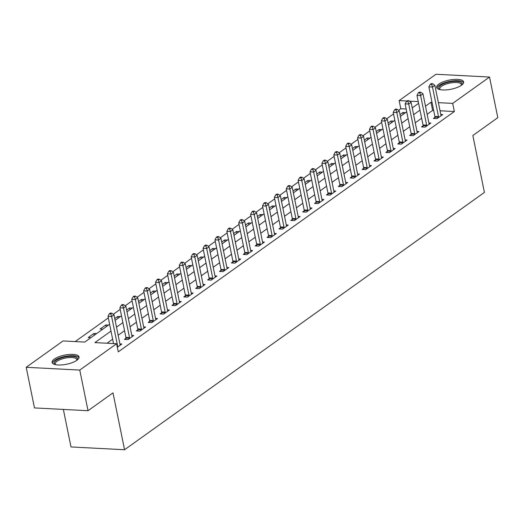 <?xml version="1.0" encoding="UTF-8"?>
<svg xmlns="http://www.w3.org/2000/svg" width="524" height="524" viewBox="0 0 524 524"><rect width="100%" height="100%" fill="white"/><g stroke="black" fill="none" stroke-linecap="round" stroke-linejoin="round"><path stroke-width="0.79" d="M461.447 85.248A13.755 4.67 168.5 0 1 446.736 89.873A13.755 4.67 168.5 0 1 436.675 87.403A13.755 4.67 168.5 0 1 438.863 84.076A13.755 4.67 168.5 0 1 453.574 79.445A13.755 4.67 168.5 0 1 463.635 81.921A13.755 4.67 168.5 0 1 461.447 85.248M76.871 360.27A13.755 4.67 168.5 0 1 62.16 364.894A13.755 4.67 168.5 0 1 52.105 362.418A13.755 4.67 168.5 0 1 54.286 359.091A13.755 4.67 168.5 0 1 68.998 354.466A13.755 4.67 168.5 0 1 79.059 356.936A13.755 4.67 168.5 0 1 76.871 360.27M63.358 409.427L70.995 446.952L124.561 449.743L484.418 192.4L472.844 135.52L497.8 117.671L489.534 77.048L452.69 103.392L438.385 102.645M124.561 449.743L112.988 392.862L88.032 410.711L34.466 407.921L26.2 367.291L63.044 340.947L84.757 342.08L109.614 324.297M406.152 109.012L400.781 108.73L398.528 110.341M393.537 113.911L386.64 118.843M381.649 122.413L374.758 127.339M369.767 130.908L362.877 135.84M357.879 139.41L350.988 144.336M345.997 147.906L339.107 152.838M334.116 156.407L327.218 161.333M322.227 164.903L315.337 169.835M310.346 173.405L303.455 178.33M298.457 181.9L291.567 186.832M286.576 190.402L279.685 195.328M274.694 198.897L267.797 203.829M262.806 207.399L255.915 212.325M250.924 215.895L244.033 220.827M239.036 224.396L232.145 229.322M227.154 232.892L220.263 237.824M215.272 241.394L208.382 246.319M203.384 249.889L196.493 254.821M191.502 258.391L184.612 263.317M179.621 266.886L172.724 271.818M167.732 275.388L160.842 280.314M155.851 283.89L148.96 288.816M143.962 292.385L137.072 297.311M132.081 300.887L125.19 305.813M120.199 309.383L113.302 314.308M108.311 317.885L75.174 341.583M400.781 108.73L399.131 100.601L435.968 74.257L489.534 77.048M90.914 337.672L88.209 337.535L93.914 333.454L96.619 333.591M102.802 329.177L100.091 329.033L105.796 324.952L108.501 325.096M120.389 316.594L117.684 316.457L114.749 318.553M132.271 308.099L129.566 307.955L126.638 310.051M144.159 299.597L141.454 299.459L138.519 301.555M156.041 291.102L153.335 290.958L150.408 293.054M167.922 282.6L165.217 282.462L162.289 284.558M179.811 274.104L177.105 273.96L174.171 276.056M191.692 265.603L188.987 265.465L186.059 267.561M203.581 257.107L200.869 256.963L197.941 259.059M215.462 248.605L212.757 248.468L209.823 250.564M227.344 240.11L224.639 239.966L221.711 242.062M239.232 231.608L236.527 231.47L233.593 233.566M251.114 223.113L248.409 222.969L245.481 225.065M263.002 214.611L260.29 214.473L257.363 216.569M274.884 206.115L272.179 205.971L269.244 208.067M286.766 197.613L284.06 197.476L281.133 199.572M298.654 189.118L295.949 188.974L293.014 191.07M310.536 180.616L307.83 180.479L304.903 182.575M322.424 172.121L319.712 171.977L316.784 174.073M334.305 163.619L331.6 163.481L328.666 165.577M346.187 155.124L343.482 154.98L340.554 157.076M358.075 146.622L355.37 146.484L352.436 148.58M369.957 138.126L367.252 137.982L364.324 140.078M381.845 129.625L379.134 129.487L376.206 131.583M393.727 121.129L391.022 120.985L388.088 123.081M405.609 112.627L402.904 112.49L399.976 114.586M110.996 331.089L94.89 342.604L116.603 343.737L118.26 351.859L454.347 111.52L440.042 110.774M433.669 110.44L432.634 110.387L427.145 114.311M421.643 118.247L415.263 122.806M409.761 126.743L403.375 131.308M397.873 135.244L391.494 139.803M385.991 143.74L379.612 148.305M374.103 152.242L367.724 156.8M362.222 160.737L355.842 165.302M350.34 169.239L343.954 173.798M338.452 177.734L332.072 182.3M326.57 186.236L320.19 190.802M314.682 194.732L308.302 199.297M302.8 203.233L296.42 207.799M290.918 211.729L284.532 216.294M279.03 220.231L272.65 224.796M267.148 228.726L260.769 233.291M255.26 237.228L248.88 241.793M243.378 245.723L236.999 250.289M231.497 254.225L225.11 258.791M219.608 262.721L213.229 267.286M207.727 271.222L201.347 275.788M195.838 279.718L189.459 284.283M183.957 288.22L177.577 292.785M172.075 296.715L165.689 301.28M160.187 305.217L153.807 309.782M148.305 313.719L141.925 318.278M136.417 322.214L130.037 326.779M124.535 330.716L118.155 335.275M112.653 339.211L107.02 343.24M117.324 347.255L121.843 344.026L119.911 343.927M125.95 338.314L124.398 339.414L128.02 339.604L133.725 335.524L131.799 335.426M137.832 329.812L136.286 330.919L139.901 331.109L145.607 327.028L143.681 326.93M149.713 321.31L148.168 322.417L151.79 322.607L157.495 318.526L155.569 318.428M161.602 312.815L160.056 313.922L163.671 314.112L169.376 310.031L167.451 309.926M173.483 304.313L171.938 305.42L175.56 305.61L181.265 301.529L179.332 301.431M185.372 295.818L183.819 296.925L187.441 297.115L193.146 293.034L191.221 292.929M197.253 287.316L195.707 288.423L199.323 288.613L205.028 284.532L203.102 284.434M209.135 278.82L207.589 279.927L211.211 280.117L216.916 276.037L214.991 275.932M221.023 270.319L219.477 271.425L223.093 271.615L228.798 267.535L226.872 267.437M232.905 261.823L231.359 262.93L234.981 263.12L240.68 259.039L238.754 258.935M244.793 253.321L243.241 254.428L246.863 254.618L252.568 250.538L250.642 250.439M256.675 244.826L255.129 245.933L258.745 246.116L264.45 242.042L262.524 241.937M268.557 236.324L267.011 237.431L270.633 237.621L276.338 233.54L274.412 233.442M280.445 227.829L278.899 228.936L282.515 229.119L288.22 225.045L286.294 224.94M292.327 219.327L290.781 220.434L294.403 220.624L300.101 216.543L298.176 216.445M304.215 210.831L302.662 211.938L306.285 212.122L311.99 208.048L310.064 207.943M316.096 202.329L314.551 203.436L318.166 203.626L323.871 199.546L321.946 199.448M327.978 193.834L326.432 194.941L330.055 195.124L335.76 191.05L333.834 190.946M339.866 185.332L338.321 186.439L341.936 186.629L347.641 182.548L345.716 182.45M351.748 176.837L350.202 177.944L353.824 178.127L359.523 174.053L357.597 173.948M363.63 168.335L362.084 169.442L365.706 169.632L371.411 165.551L369.486 165.453M375.518 159.84L373.972 160.947L377.588 161.13L383.293 157.056L381.367 156.951M387.4 151.338L385.854 152.445L389.476 152.635L395.181 148.554L393.255 148.456M399.288 142.842L397.742 143.949L401.358 144.133L407.063 140.052L405.137 139.954M411.17 134.34L409.624 135.447L413.246 135.637L418.945 131.557L417.019 131.458M423.051 125.845L421.506 126.946L425.128 127.136L430.833 123.055L428.907 122.957M434.94 117.343L433.394 118.45L437.009 118.64L442.714 114.56L440.789 114.461M88.032 410.711L79.766 370.082L26.2 367.291M454.347 111.52L452.69 103.392M116.603 343.737L79.766 370.082M432.018 102.318L430.977 102.259L425.495 106.182M419.993 110.119L413.606 114.684M408.104 118.621L401.725 123.179M396.223 127.116L389.843 131.681M384.334 135.618L377.955 140.177M372.453 144.113L366.073 148.678M360.571 152.615L354.185 157.174M348.683 161.11L342.303 165.676M336.801 169.612L330.421 174.171M324.913 178.108L318.533 182.673M313.031 186.609L306.651 191.168M301.149 195.105L294.763 199.67M289.261 203.607L282.881 208.166M277.379 212.102L271 216.667M265.491 220.604L259.111 225.169M253.609 229.099L247.23 233.665M241.728 237.601L235.342 242.167M229.839 246.097L223.46 250.662M217.958 254.599L211.578 259.164M206.07 263.094L199.69 267.659M194.188 271.596L187.808 276.161M182.306 280.091L175.92 284.656M170.418 288.593L164.038 293.158M158.536 297.088L152.157 301.654M146.648 305.59L140.268 310.156M134.766 314.086L128.387 318.651M122.885 322.588L116.498 327.153M418.257 101.597L409.467 101.145M406.886 101.008L399.131 100.601M115.123 320.367L121.503 315.802M127.005 311.865L133.384 307.3M138.886 303.37L145.272 298.804M150.774 294.868L157.154 290.303M162.656 286.366L169.036 281.807M174.544 277.871L180.924 273.305M186.426 269.369L192.806 264.81M198.308 260.873L204.694 256.308M210.196 252.372L216.576 247.813M222.078 243.876L228.457 239.311M233.966 235.374L240.346 230.815M245.848 226.879L252.227 222.314M257.729 218.377L264.116 213.818M269.618 209.882L275.997 205.316M281.499 201.38L287.879 196.821M293.388 192.884L299.767 188.319M305.269 184.383L311.649 179.824M317.151 175.887L323.537 171.322M329.039 167.385L335.419 162.826M340.921 158.89L347.301 154.325M352.809 150.388L359.189 145.829M364.691 141.893L371.071 137.327M376.573 133.391L382.959 128.825M388.461 124.895L394.841 120.33M400.343 116.394L406.722 111.828M412.231 107.898L418.611 103.333M432.634 110.387L430.977 102.259M403.27 114.297L402.904 112.49M391.389 122.799L391.022 120.985M379.507 131.295L379.134 129.487M367.619 139.797L367.252 137.982M355.737 148.292L355.37 146.484M343.855 156.794L343.482 154.98M331.967 165.289L331.6 163.481M320.085 173.791L319.712 171.977M308.197 182.287L307.83 180.479M296.315 190.788L295.949 188.974M284.434 199.284L284.06 197.476M272.546 207.786L272.179 205.971M260.664 216.281L260.29 214.473M248.776 224.783L248.409 222.969M236.894 233.278L236.527 231.47M225.012 241.78L224.639 239.966M213.124 250.276L212.757 248.468M201.242 258.777L200.869 256.963M189.354 267.279L188.987 265.465M177.472 275.775L177.105 273.96M165.591 284.277L165.217 282.462M153.702 292.772L153.335 290.958M141.821 301.274L141.454 299.459M129.932 309.769L129.566 307.955M118.051 318.271L117.684 316.457M106.169 326.766L105.796 324.952M94.281 335.268L93.914 333.454M117.684 346.999L117.69 346.757A1.762 1.002 93 0 0 117.631 346.102L111.619 316.522L113.996 314.826L120.009 344.399A1.762 1.002 93 0 0 120.206 344.962L120.291 345.133M113.538 343.574L107.996 316.339L111.619 316.522L110.813 313.843L111.763 313.169L110.315 313.09L109.365 313.771L110.813 313.843M109.365 313.771L107.996 316.339M113.996 314.826L111.763 313.169M129.566 338.497L129.572 338.262A1.762 1.002 93 0 0 129.52 337.6L123.5 308.027L125.878 306.324L131.897 335.904A1.762 1.002 93 0 0 132.087 336.46L132.179 336.631M125.917 339.493L125.957 338.072A1.762 1.002 93 0 0 125.898 337.417L119.885 307.837L123.5 308.027L122.701 305.348L123.651 304.667L122.203 304.588L121.254 305.269L122.701 305.348M121.254 305.269L119.885 307.837M125.878 306.324L123.651 304.667M141.454 330.002L141.46 329.76A1.762 1.002 93 0 0 141.401 329.105L135.382 299.525L137.76 297.829L143.779 327.402A1.762 1.002 93 0 0 143.969 327.965L144.061 328.135M137.799 330.998L137.838 329.57A1.762 1.002 93 0 0 137.786 328.915L131.766 299.342L135.382 299.525L134.583 296.846L135.533 296.165L134.085 296.093L133.135 296.774L134.583 296.846M133.135 296.774L131.766 299.342M137.76 297.829L135.533 296.165M153.335 321.5L153.342 321.264A1.762 1.002 93 0 0 153.29 320.603L147.27 291.03L149.648 289.327L155.661 318.906A1.762 1.002 93 0 0 155.857 319.463L155.949 319.633M149.681 322.496L149.72 321.074A1.762 1.002 93 0 0 149.668 320.419L143.648 290.84L147.27 291.03L146.465 288.351L147.414 287.669L145.967 287.591L145.017 288.272L146.465 288.351M145.017 288.272L143.648 290.84M149.648 289.327L147.414 287.669M165.217 313.005L165.224 312.762A1.762 1.002 93 0 0 165.171 312.108L159.152 282.528L161.53 280.831L167.549 310.404A1.762 1.002 93 0 0 167.739 310.968L167.831 311.138M161.569 314L161.608 312.573A1.762 1.002 93 0 0 161.549 311.918L155.536 282.344L159.152 282.528L158.353 279.849L159.303 279.168L157.855 279.096L156.905 279.777L158.353 279.849M156.905 279.777L155.536 282.344M161.53 280.831L159.303 279.168M55.184 364.58A11.901 4.041 168.5 0 1 60.817 358.167A11.901 4.041 168.5 0 1 76.288 357.257A11.901 4.041 168.5 0 1 77.061 360.126M76.746 360.355A11.017 3.74 -11.5 0 0 76.805 359.595A11.017 3.74 -11.5 0 0 75.679 358.351A11.017 3.74 -11.5 0 0 63.149 358.632A11.017 3.74 -11.5 0 0 55.21 363.99A11.017 3.74 -11.5 0 0 55.564 364.665M79.026 357.728A13.663 4.644 -11.5 0 0 77.834 356.706A13.663 4.644 -11.5 0 0 63.083 356.851A13.663 4.644 -11.5 0 0 52.439 363.139M439.76 89.558A11.901 4.041 168.5 0 1 440.645 85.451A11.901 4.041 168.5 0 1 455.323 81.344A11.901 4.041 168.5 0 1 461.637 85.111M461.323 85.34A11.017 3.74 -11.5 0 0 461.382 84.574A11.017 3.74 -11.5 0 0 453.326 82.596A11.017 3.74 -11.5 0 0 441.536 86.303A11.017 3.74 -11.5 0 0 439.787 88.969A11.017 3.74 -11.5 0 0 440.14 89.643M463.602 82.707A13.663 4.644 -11.5 0 0 453.031 80.86A13.663 4.644 -11.5 0 0 439.197 85.379A13.663 4.644 -11.5 0 0 437.016 88.117M177.105 304.503L177.112 304.261A1.762 1.002 93 0 0 177.053 303.606L171.04 274.032L173.418 272.329L179.431 301.909A1.762 1.002 93 0 0 179.627 302.466L179.712 302.636M173.451 305.499L173.49 304.077A1.762 1.002 93 0 0 173.437 303.422L167.418 273.842L171.04 274.032L170.234 271.353L171.184 270.672L169.737 270.594L168.787 271.275L170.234 271.353M168.787 271.275L167.418 273.842M173.418 272.329L171.184 270.672M188.987 296.008L188.994 295.765A1.762 1.002 93 0 0 188.941 295.11L182.922 265.53L185.299 263.834L191.319 293.407A1.762 1.002 93 0 0 191.509 293.964L191.601 294.141M185.339 297.003L185.378 295.575A1.762 1.002 93 0 0 185.319 294.92L179.306 265.341L182.922 265.53L182.123 262.852L183.073 262.17L181.625 262.098L180.675 262.779L182.123 262.852M180.675 262.779L179.306 265.341M185.299 263.834L183.073 262.17M200.875 287.506L200.882 287.263A1.762 1.002 93 0 0 200.823 286.608L194.804 257.035L197.181 255.332L203.201 284.912A1.762 1.002 93 0 0 203.391 285.469L203.482 285.639M197.221 288.501L197.26 287.08A1.762 1.002 93 0 0 197.207 286.425L191.188 256.845L194.804 257.035L194.004 254.356L194.954 253.675L193.507 253.596L192.557 254.278L194.004 254.356M192.557 254.278L191.188 256.845M197.181 255.332L194.954 253.675M212.757 279.01L212.764 278.768A1.762 1.002 93 0 0 212.711 278.113L206.692 248.533L209.069 246.837L215.082 276.41A1.762 1.002 93 0 0 215.279 276.967L215.371 277.144M209.102 280.006L209.142 278.578A1.762 1.002 93 0 0 209.089 277.923L203.07 248.343L206.692 248.533L205.886 245.854L206.836 245.173L205.388 245.101L204.439 245.782L205.886 245.854M204.439 245.782L203.07 248.343M209.069 246.837L206.836 245.173M224.639 270.508L224.645 270.266A1.762 1.002 93 0 0 224.593 269.611L218.573 240.038L220.951 238.335L226.971 267.915A1.762 1.002 93 0 0 227.161 268.471L227.252 268.642M220.99 271.504L221.03 270.083A1.762 1.002 93 0 0 220.971 269.428L214.958 239.848L218.573 240.038L217.774 237.359L218.724 236.678L217.277 236.599L216.327 237.28L217.774 237.359M216.327 237.28L214.958 239.848M220.951 238.335L218.724 236.678M236.527 262.013L236.534 261.771A1.762 1.002 93 0 0 236.475 261.116L230.462 231.536L232.839 229.839L238.852 259.413A1.762 1.002 93 0 0 239.049 259.969L239.134 260.146M232.872 263.009L232.911 261.581A1.762 1.002 93 0 0 232.859 260.926L226.84 231.346L230.462 231.536L229.656 228.857L230.606 228.176L229.158 228.104L228.209 228.785L229.656 228.857M228.209 228.785L226.84 231.346M232.839 229.839L230.606 228.176M248.409 253.511L248.415 253.269A1.762 1.002 93 0 0 248.363 252.614L242.343 223.041L244.721 221.338L250.741 250.917A1.762 1.002 93 0 0 250.931 251.474L251.022 251.644M244.76 254.507L244.8 253.085A1.762 1.002 93 0 0 244.741 252.43L238.721 222.851L242.343 223.041L241.544 220.362L242.494 219.68L241.047 219.602L240.09 220.283L241.544 220.362M240.09 220.283L238.721 222.851M244.721 221.338L242.494 219.68M260.29 245.016L260.297 244.774A1.762 1.002 93 0 0 260.245 244.119L254.225 214.539L256.603 212.842L262.622 242.416A1.762 1.002 93 0 0 262.812 242.972L262.904 243.149M256.642 246.011L256.681 244.584A1.762 1.002 93 0 0 256.629 243.929L250.61 214.349L254.225 214.539L253.426 211.86L254.376 211.179L252.928 211.107L251.978 211.788L253.426 211.86M251.978 211.788L250.61 214.349M256.603 212.842L254.376 211.179M272.179 236.514L272.185 236.272A1.762 1.002 93 0 0 272.133 235.617L266.113 206.043L268.491 204.34L274.504 233.92A1.762 1.002 93 0 0 274.7 234.477L274.792 234.647M268.524 237.51L268.563 236.088A1.762 1.002 93 0 0 268.511 235.427L262.491 205.853L266.113 206.043L265.308 203.364L266.257 202.683L264.81 202.605L263.86 203.286L265.308 203.364M263.86 203.286L262.491 205.853M268.491 204.34L266.257 202.683M284.06 228.019L284.067 227.776A1.762 1.002 93 0 0 284.015 227.121L277.995 197.541L280.373 195.845L286.392 225.418A1.762 1.002 93 0 0 286.582 225.975L286.674 226.145M280.412 229.014L280.451 227.586A1.762 1.002 93 0 0 280.392 226.931L274.38 197.352L277.995 197.541L277.196 194.863L278.146 194.181L276.698 194.109L275.748 194.79L277.196 194.863M275.748 194.79L274.38 197.352M280.373 195.845L278.146 194.181M295.949 219.517L295.955 219.274A1.762 1.002 93 0 0 295.896 218.619L289.883 189.046L292.254 187.343L298.274 216.923A1.762 1.002 93 0 0 298.47 217.48L298.556 217.65M292.294 220.512L292.333 219.091A1.762 1.002 93 0 0 292.281 218.429L286.261 188.856L289.883 189.046L289.078 186.367L290.027 185.686L288.58 185.607L287.63 186.289L289.078 186.367M287.63 186.289L286.261 188.856M292.254 187.343L290.027 185.686M307.83 211.021L307.837 210.779A1.762 1.002 93 0 0 307.784 210.124L301.765 180.544L304.143 178.848L310.162 208.421A1.762 1.002 93 0 0 310.352 208.978L310.444 209.148M304.182 212.017L304.221 210.589A1.762 1.002 93 0 0 304.162 209.934L298.143 180.354L301.765 180.544L300.959 177.865L301.916 177.184L300.468 177.112L299.512 177.793L300.959 177.865M299.512 177.793L298.143 180.354M304.143 178.848L301.916 177.184M319.712 202.519L319.719 202.277A1.762 1.002 93 0 0 319.666 201.622L313.647 172.049L316.024 170.346L322.044 199.926A1.762 1.002 93 0 0 322.234 200.482L322.326 200.653M316.064 203.515L316.103 202.094A1.762 1.002 93 0 0 316.051 201.432L310.031 171.859L313.647 172.049L312.848 169.37L313.797 168.689L312.35 168.61L311.4 169.291L312.848 169.37M311.4 169.291L310.031 171.859M316.024 170.346L313.797 168.689M331.6 194.024L331.607 193.782A1.762 1.002 93 0 0 331.554 193.127L325.535 163.547L327.913 161.851L333.926 191.424A1.762 1.002 93 0 0 334.122 191.981L334.214 192.151M327.945 195.02L327.985 193.592A1.762 1.002 93 0 0 327.932 192.937L321.913 163.357L325.535 163.547L324.729 160.868L325.679 160.187L324.232 160.115L323.282 160.796L324.729 160.868M323.282 160.796L321.913 163.357M327.913 161.851L325.679 160.187M343.482 185.522L343.489 185.28A1.762 1.002 93 0 0 343.436 184.625L337.417 155.052L339.794 153.349L345.814 182.928A1.762 1.002 93 0 0 346.004 183.485L346.095 183.655M339.834 186.518L339.873 185.096A1.762 1.002 93 0 0 339.814 184.435L333.801 154.862L337.417 155.052L336.618 152.373L337.567 151.691L336.12 151.613L335.17 152.294L336.618 152.373M335.17 152.294L333.801 154.862M339.794 153.349L337.567 151.691M355.37 177.02L355.377 176.784A1.762 1.002 93 0 0 355.318 176.129L349.305 146.55L351.676 144.853L357.696 174.427A1.762 1.002 93 0 0 357.892 174.983L357.977 175.154M351.715 178.022L351.755 176.595A1.762 1.002 93 0 0 351.702 175.94L345.683 146.36L349.305 146.55L348.499 143.871L349.449 143.19L348.001 143.118L347.052 143.792L348.499 143.871M347.052 143.792L345.683 146.36M351.676 144.853L349.449 143.19M367.252 168.525L367.259 168.283A1.762 1.002 93 0 0 367.206 167.628L361.187 138.054L363.564 136.351L369.584 165.931A1.762 1.002 93 0 0 369.774 166.488L369.865 166.658M363.604 169.521L363.643 168.093A1.762 1.002 93 0 0 363.584 167.438L357.565 137.864L361.187 138.054L360.381 135.369L361.337 134.694L359.89 134.616L358.933 135.297L360.381 135.369M358.933 135.297L357.565 137.864M363.564 136.351L361.337 134.694M379.134 160.023L379.14 159.787A1.762 1.002 93 0 0 379.088 159.132L373.068 129.552L375.446 127.849L381.465 157.429A1.762 1.002 93 0 0 381.655 157.986L381.747 158.156M375.485 161.025L375.525 159.597A1.762 1.002 93 0 0 375.472 158.942L369.453 129.363L373.068 129.552L372.269 126.873L373.219 126.192L371.771 126.12L370.822 126.795L372.269 126.873M370.822 126.795L369.453 129.363M375.446 127.849L373.219 126.192M391.022 151.528L391.028 151.285A1.762 1.002 93 0 0 390.969 150.63L384.957 121.051L387.334 119.354L393.347 148.934A1.762 1.002 93 0 0 393.544 149.491L393.629 149.661M387.367 152.523L387.406 151.095A1.762 1.002 93 0 0 387.354 150.44L381.334 120.867L384.957 121.051L384.151 118.372L385.101 117.697L383.653 117.618L382.703 118.3L384.151 118.372M382.703 118.3L381.334 120.867M387.334 119.354L385.101 117.697M402.904 143.026L402.91 142.79A1.762 1.002 93 0 0 402.858 142.135L396.838 112.555L399.216 110.852L405.235 140.432A1.762 1.002 93 0 0 405.425 140.989L405.517 141.159M399.255 144.028L399.295 142.6A1.762 1.002 93 0 0 399.236 141.945L393.223 112.365L396.838 112.555L396.039 109.876L396.989 109.195L395.541 109.123L394.592 109.798L396.039 109.876M394.592 109.798L393.223 112.365M399.216 110.852L396.989 109.195M414.792 134.53L414.798 134.288A1.762 1.002 93 0 0 414.739 133.633L408.727 104.053L411.098 102.357L417.117 131.937A1.762 1.002 93 0 0 417.307 132.493L417.399 132.664M411.137 135.526L411.176 134.098A1.762 1.002 93 0 0 411.124 133.443L405.104 103.87L408.727 104.053L407.921 101.374L408.871 100.7L407.423 100.621L406.473 101.302L407.921 101.374M406.473 101.302L405.104 103.87M411.098 102.357L408.871 100.7M426.674 126.029L426.68 125.793A1.762 1.002 93 0 0 426.628 125.138L420.608 95.558L422.986 93.855L429.005 123.435A1.762 1.002 93 0 0 429.195 123.992L429.287 124.162M423.025 127.031L423.058 125.603A1.762 1.002 93 0 0 423.006 124.948L416.986 95.368L420.608 95.558L419.803 92.879L420.759 92.198L419.311 92.126L418.355 92.8L419.803 92.879M418.355 92.8L416.986 95.368M422.986 93.855L420.759 92.198M438.555 117.533L438.562 117.291A1.762 1.002 93 0 0 438.509 116.636L432.49 87.056L434.868 85.36L440.887 114.939A1.762 1.002 93 0 0 441.077 115.496L441.169 115.666M434.907 118.529L434.946 117.101A1.762 1.002 93 0 0 434.894 116.446L428.874 86.873L432.49 87.056L431.691 84.377L432.641 83.702L431.193 83.624L430.243 84.305L431.691 84.377M430.243 84.305L428.874 86.873M434.868 85.36L432.641 83.702M117.69 346.757L117.212 346.731M117.631 346.102L117.081 346.076M129.572 338.262L125.957 338.072M129.52 337.6L125.898 337.417M141.46 329.76L137.838 329.57M141.401 329.105L137.786 328.915M153.342 321.264L149.72 321.074M153.29 320.603L149.668 320.419M165.224 312.762L161.608 312.573M165.171 312.108L161.549 311.918M177.112 304.261L173.49 304.077M177.053 303.606L173.437 303.422M188.994 295.765L185.378 295.575M188.941 295.11L185.319 294.92M200.882 287.263L197.26 287.08M200.823 286.608L197.207 286.425M212.764 278.768L209.142 278.578M212.711 278.113L209.089 277.923M224.645 270.266L221.03 270.083M224.593 269.611L220.971 269.428M236.534 261.771L232.911 261.581M236.475 261.116L232.859 260.926M248.415 253.269L244.8 253.085M248.363 252.614L244.741 252.43M260.297 244.774L256.681 244.584M260.245 244.119L256.629 243.929M272.185 236.272L268.563 236.088M272.133 235.617L268.511 235.427M284.067 227.776L280.451 227.586M284.015 227.121L280.392 226.931M295.955 219.274L292.333 219.091M295.896 218.619L292.281 218.429M307.837 210.779L304.221 210.589M307.784 210.124L304.162 209.934M319.719 202.277L316.103 202.094M319.666 201.622L316.051 201.432M331.607 193.782L327.985 193.592M331.554 193.127L327.932 192.937M343.489 185.28L339.873 185.096M343.436 184.625L339.814 184.435M355.377 176.784L351.755 176.595M355.318 176.129L351.702 175.94M367.259 168.283L363.643 168.093M367.206 167.628L363.584 167.438M379.14 159.787L375.525 159.597M379.088 159.132L375.472 158.942M391.028 151.285L387.406 151.095M390.969 150.63L387.354 150.44M402.91 142.79L399.295 142.6M402.858 142.135L399.236 141.945M414.798 134.288L411.176 134.098M414.739 133.633L411.124 133.443M426.68 125.793L423.058 125.603M426.628 125.138L423.006 124.948M438.562 117.291L434.946 117.101M438.509 116.636L434.894 116.446"/></g></svg>
